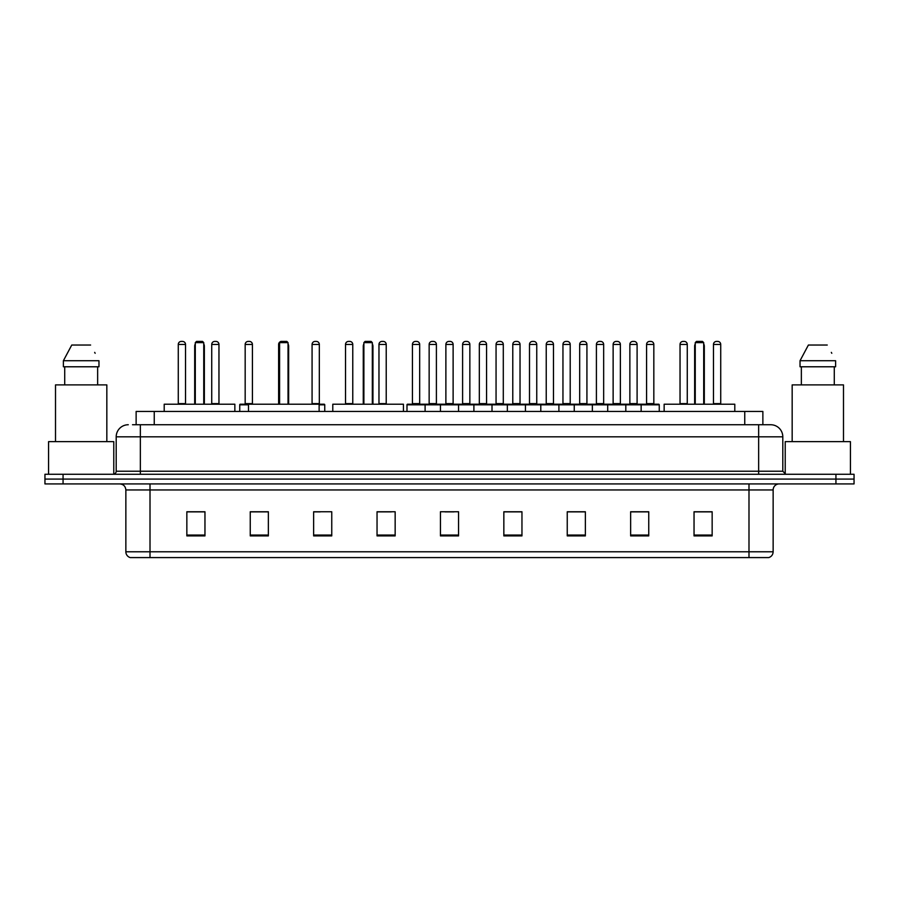 <?xml version="1.0" encoding="UTF-8"?>
<svg xmlns="http://www.w3.org/2000/svg" width="899" height="899" viewBox="0 0 899 899"><rect width="100%" height="100%" fill="white"/><g stroke="black" fill="none" stroke-linecap="round" stroke-linejoin="round"><path stroke-width="1.35" d="M136.131 424.744L136.131 411.461L762.869 411.461L762.869 424.744M132.782 424.744L766.499 424.744M132.501 424.744L140.356 424.744L140.356 436.824L116.196 436.824L116.196 471.233A3.023 3.023 0 0 1 113.184 474.256M128.276 424.744A12.08 12.08 0 0 0 116.196 436.824M782.804 436.824L758.644 436.824L758.644 424.744L770.724 424.744A12.08 12.08 0 0 1 782.804 436.824L782.804 471.233L785.816 474.256M63.065 474.256L44.95 474.256L44.95 479.088L63.065 479.088L44.95 479.088L44.95 483.92L63.065 483.92L63.065 479.088L835.935 479.088L63.065 479.088L63.065 474.256L835.935 474.256L835.935 479.088L854.05 479.088L835.935 479.088L835.935 483.92L63.065 483.92M854.05 474.256L854.05 479.088L854.05 474.256L835.935 474.256M768.488 557.582L748.991 557.582L748.991 551.784L773.14 551.784L773.14 489.955A6.035 6.035 0 0 1 779.175 483.92M768.308 557.582L130.209 557.582A6.035 6.035 0 0 1 125.86 551.784L125.86 489.955C125.5 486.292 123.489 484.28 119.825 483.92M712.154 535.905L712.154 511.756L694.039 511.756L694.039 535.905L712.154 535.905M648.752 535.905L648.752 511.756L630.637 511.756L630.637 535.905L648.752 535.905M585.361 535.905L585.361 511.756L567.247 511.756L567.247 535.905L585.361 535.905M521.959 535.905L521.959 511.756L503.845 511.756L503.845 535.905L521.959 535.905M204.961 535.905L204.961 511.756L186.846 511.756L186.846 535.905L204.961 535.905M268.363 535.905L268.363 511.756L250.248 511.756L250.248 535.905L268.363 535.905M331.753 535.905L331.753 511.756L313.639 511.756L313.639 535.905L331.753 535.905M395.155 535.905L395.155 511.756L377.041 511.756L377.041 535.905L395.155 535.905M458.557 535.905L458.557 511.756L440.443 511.756L440.443 535.905L458.557 535.905M854.05 483.92L854.05 479.088L854.05 483.92L835.935 483.92M578.776 511.879L571.101 511.879M645.673 511.879L638.009 511.879M377.041 511.879L391.357 511.879M313.639 511.879L320.224 511.879M260.564 511.879L253.327 511.879M503.845 511.879L520.926 511.879M511.868 511.879L504.204 511.879M444.971 511.879L454.029 511.879M268.363 511.879L250.248 511.879M204.961 511.879L186.846 511.879M585.361 511.879L567.247 511.879M648.752 511.879L630.637 511.879M712.154 511.879L694.039 511.879M113.78 474.2L113.78 441.645L48.568 441.645L48.568 474.256M106.835 441.645L106.835 384.896L55.513 384.896L55.513 441.645M97.643 366.781L97.643 384.896L97.643 366.781M63.391 360.735L71.751 345.036L63.391 360.735L63.391 366.781L98.969 366.781L98.969 360.735L63.391 360.735M95.148 353.285L94.676 352.374M64.717 366.781L64.717 384.896M90.608 345.036L71.751 345.036M234.853 411.461L234.853 404.213L164.202 404.213L164.202 411.461M195.297 342.631L196.51 341.418L202.545 341.418L203.747 342.631L195.297 342.631L195.297 404.213M203.747 342.631L203.747 404.213M204.354 404.213L204.354 346.25A4.832 4.832 0 0 0 203.747 343.912M194.69 404.213L194.69 346.25L195.297 346.25M319.134 411.461L319.134 404.213L248.495 404.213L248.495 411.461M279.589 342.631L280.791 341.418L286.837 341.418L288.04 342.631L279.589 342.631L279.589 404.213M288.04 342.631L288.04 404.213M288.646 404.213L288.646 346.25A4.832 4.832 0 0 0 288.04 343.912M278.982 404.213L278.982 346.25L279.589 346.25M403.426 411.461L403.426 404.213L332.787 404.213L332.787 411.461M363.881 342.631L365.084 341.418L371.13 341.418L372.332 342.631L363.881 342.631L363.881 404.213M372.332 342.631L372.332 404.213M372.939 404.213L372.939 346.25A4.832 4.832 0 0 0 372.332 343.912M363.275 404.213L363.275 346.25L363.881 346.25M734.798 411.461L734.798 404.213L664.147 404.213L664.147 411.461M695.253 342.631L696.455 341.418L702.49 341.418L703.703 342.631L695.253 342.631L695.253 404.213M703.703 342.631L703.703 404.213M704.31 404.213L704.31 346.25A4.832 4.832 0 0 0 703.703 343.912M694.646 404.213L694.646 346.25L695.253 346.25M850.432 474.256L850.432 441.645L785.22 441.645L785.22 474.2M843.487 441.645L843.487 384.896L792.165 384.896L792.165 441.645M800.031 360.735L808.392 345.036L800.031 360.735L800.031 366.781L835.609 366.781L835.609 360.735L800.031 360.735M831.789 353.285L831.317 352.374M801.357 366.781L801.357 384.896M834.283 384.896L834.283 366.781M827.249 345.036L808.392 345.036M641.144 411.461L641.144 404.82A0.607 0.607 0 0 1 641.751 404.213L658.664 404.213A0.607 0.607 0 0 1 659.259 404.82L406.989 404.82A0.607 0.607 0 0 1 407.595 404.213L424.508 404.213A0.607 0.607 0 0 1 425.103 404.82L425.103 411.461M420.271 404.213A0.607 0.607 0 0 1 419.676 403.606L412.427 403.606L412.427 344.441A3.023 3.023 0 0 1 415.45 341.418L416.653 341.418A3.023 3.023 0 0 1 419.676 344.441L412.427 344.441A3.023 3.023 0 0 1 415.45 341.418L416.653 341.418A3.023 3.023 0 0 1 419.676 344.441L419.676 403.606A0.607 0.607 0 0 0 420.271 404.213L411.821 404.213A0.607 0.607 0 0 0 412.427 403.606A0.607 0.607 0 0 1 411.821 404.213M424.508 404.213L407.595 404.213A0.607 0.607 0 0 0 406.989 404.82L406.989 411.461M440.443 411.461L440.443 404.82A0.607 0.607 0 0 1 441.049 404.213L457.951 404.213A0.607 0.607 0 0 1 458.557 404.82L458.557 411.461M453.725 404.213A0.607 0.607 0 0 1 453.118 403.606L445.882 403.606L445.882 344.441A3.023 3.023 0 0 1 448.893 341.418L450.107 341.418A3.023 3.023 0 0 1 453.118 344.441L445.882 344.441A3.023 3.023 0 0 1 448.893 341.418L450.107 341.418A3.023 3.023 0 0 1 453.118 344.441L453.118 403.606A0.607 0.607 0 0 0 453.725 404.213L445.275 404.213A0.607 0.607 0 0 0 445.882 403.606A0.607 0.607 0 0 1 445.275 404.213M473.897 411.461L473.897 404.82A0.607 0.607 0 0 1 474.492 404.213L491.405 404.213A0.607 0.607 0 0 1 492.011 404.82L492.011 411.461M487.179 404.213A0.607 0.607 0 0 1 486.573 403.606L479.324 403.606L479.324 344.441A3.023 3.023 0 0 1 482.347 341.418L483.55 341.418A3.023 3.023 0 0 1 486.573 344.441L479.324 344.441A3.023 3.023 0 0 1 482.347 341.418L483.55 341.418A3.023 3.023 0 0 1 486.573 344.441L486.573 403.606A0.607 0.607 0 0 0 487.179 404.213L478.729 404.213A0.607 0.607 0 0 0 479.324 403.606A0.607 0.607 0 0 1 478.729 404.213M507.339 411.461L507.339 404.82A0.607 0.607 0 0 1 507.946 404.213L524.859 404.213A0.607 0.607 0 0 1 525.454 404.82L525.454 411.461M520.633 404.213A0.607 0.607 0 0 1 520.027 403.606L512.778 403.606L512.778 344.441A3.023 3.023 0 0 1 515.801 341.418L517.004 341.418A3.023 3.023 0 0 1 520.027 344.441L512.778 344.441A3.023 3.023 0 0 1 515.801 341.418L517.004 341.418A3.023 3.023 0 0 1 520.027 344.441L520.027 403.606A0.607 0.607 0 0 0 520.633 404.213L512.172 404.213A0.607 0.607 0 0 0 512.778 403.606A0.607 0.607 0 0 1 512.172 404.213M540.793 411.461L540.793 404.82A0.607 0.607 0 0 1 541.4 404.213L558.301 404.213A0.607 0.607 0 0 1 558.908 404.82L558.908 411.461M554.076 404.213A0.607 0.607 0 0 1 553.481 403.606L546.232 403.606L546.232 344.441A3.023 3.023 0 0 1 549.244 341.418L550.458 341.418A3.023 3.023 0 0 1 553.481 344.441L546.232 344.441A3.023 3.023 0 0 1 549.244 341.418L550.458 341.418A3.023 3.023 0 0 1 553.481 344.441L553.481 403.606A0.607 0.607 0 0 0 554.076 404.213L545.626 404.213A0.607 0.607 0 0 0 546.232 403.606A0.607 0.607 0 0 1 545.626 404.213M574.247 411.461L574.247 404.82A0.607 0.607 0 0 1 574.854 404.213L591.756 404.213A0.607 0.607 0 0 1 592.362 404.82L592.362 411.461M587.53 404.213A0.607 0.607 0 0 1 586.923 403.606L579.675 403.606L579.675 344.441A3.023 3.023 0 0 1 582.698 341.418L583.912 341.418A3.023 3.023 0 0 1 586.923 344.441L579.675 344.441A3.023 3.023 0 0 1 582.698 341.418L583.912 341.418A3.023 3.023 0 0 1 586.923 344.441L586.923 403.606A0.607 0.607 0 0 0 587.53 404.213L579.08 404.213A0.607 0.607 0 0 0 579.675 403.606A0.607 0.607 0 0 1 579.08 404.213M607.702 411.461L607.702 404.82A0.607 0.607 0 0 1 608.297 404.213L625.21 404.213A0.607 0.607 0 0 1 625.816 404.82L625.816 411.461M620.984 404.213A0.607 0.607 0 0 1 620.377 403.606L613.129 403.606L613.129 344.441A3.023 3.023 0 0 1 616.152 341.418L617.355 341.418A3.023 3.023 0 0 1 620.377 344.441L613.129 344.441A3.023 3.023 0 0 1 616.152 341.418L617.355 341.418A3.023 3.023 0 0 1 620.377 344.441L620.377 403.606A0.607 0.607 0 0 0 620.984 404.213L612.522 404.213A0.607 0.607 0 0 0 613.129 403.606A0.607 0.607 0 0 1 612.522 404.213M654.427 404.213A0.607 0.607 0 0 1 653.831 403.606L646.583 403.606L646.583 344.441A3.023 3.023 0 0 1 649.606 341.418L650.809 341.418A3.023 3.023 0 0 1 653.831 344.441L646.583 344.441A3.023 3.023 0 0 1 649.606 341.418L650.809 341.418A3.023 3.023 0 0 1 653.831 344.441L653.831 403.606A0.607 0.607 0 0 0 654.427 404.213L645.976 404.213A0.607 0.607 0 0 0 646.583 403.606A0.607 0.607 0 0 1 645.976 404.213M641.751 404.213L658.664 404.213A0.607 0.607 0 0 1 659.259 404.82L659.259 411.461M441.229 404.213L424.317 404.213M429.149 344.441A3.023 3.023 0 0 1 432.172 341.418L433.374 341.418A3.023 3.023 0 0 1 436.397 344.441L429.149 344.441L429.149 403.606A0.607 0.607 0 0 1 428.553 404.213M436.397 344.441L436.397 403.606A0.607 0.607 0 0 0 437.004 404.213M474.683 404.213L457.771 404.213M462.603 344.441A3.023 3.023 0 0 1 465.626 341.418L466.828 341.418A3.023 3.023 0 0 1 469.851 344.441L462.603 344.441L462.603 403.606A0.607 0.607 0 0 1 461.996 404.213M469.851 344.441L469.851 403.606A0.607 0.607 0 0 0 470.447 404.213M508.126 404.213L491.225 404.213M496.057 344.441A3.023 3.023 0 0 1 499.069 341.418L500.282 341.418A3.023 3.023 0 0 1 503.294 344.441L496.057 344.441L496.057 403.606A0.607 0.607 0 0 1 495.45 404.213M503.294 344.441L503.294 403.606A0.607 0.607 0 0 0 503.901 404.213M541.58 404.213L524.679 404.213M529.5 344.441A3.023 3.023 0 0 1 532.523 341.418L533.736 341.418A3.023 3.023 0 0 1 536.748 344.441L529.5 344.441L529.5 403.606A0.607 0.607 0 0 1 528.904 404.213M536.748 344.441L536.748 403.606A0.607 0.607 0 0 0 537.355 404.213M575.034 404.213L558.122 404.213M562.954 344.441A3.023 3.023 0 0 1 565.977 341.418L567.179 341.418A3.023 3.023 0 0 1 570.202 344.441L562.954 344.441L562.954 403.606A0.607 0.607 0 0 1 562.347 404.213M570.202 344.441L570.202 403.606A0.607 0.607 0 0 0 570.809 404.213M608.477 404.213L591.576 404.213M596.408 344.441A3.023 3.023 0 0 1 599.419 341.418L600.633 341.418A3.023 3.023 0 0 1 603.656 344.441L596.408 344.441L596.408 403.606A0.607 0.607 0 0 1 595.801 404.213M603.656 344.441L603.656 403.606A0.607 0.607 0 0 0 604.252 404.213M641.931 404.213L625.03 404.213M629.862 344.441A3.023 3.023 0 0 1 632.874 341.418L634.087 341.418A3.023 3.023 0 0 1 637.099 344.441L629.862 344.441L629.862 403.606A0.607 0.607 0 0 1 629.255 404.213M637.099 344.441L637.099 403.606A0.607 0.607 0 0 0 637.706 404.213M178.272 344.441A3.023 3.023 0 0 1 181.295 341.418L182.497 341.418A3.023 3.023 0 0 1 185.52 344.441L178.272 344.441L178.272 403.606A0.607 0.607 0 0 1 177.665 404.213M185.52 344.441L185.52 403.606A0.607 0.607 0 0 0 186.115 404.213M211.726 344.441A3.023 3.023 0 0 1 214.737 341.418L215.951 341.418A3.023 3.023 0 0 1 218.963 344.441L211.726 344.441L211.726 403.606A0.607 0.607 0 0 1 211.119 404.213M218.963 344.441L218.963 403.606A0.607 0.607 0 0 0 219.57 404.213M248.495 404.82L239.741 404.82A0.607 0.607 0 0 1 240.336 404.213L248.495 404.213M245.169 344.441A3.023 3.023 0 0 1 248.191 341.418L249.394 341.418A3.023 3.023 0 0 1 252.417 344.441L245.169 344.441L245.169 403.606A0.607 0.607 0 0 1 244.573 404.213M252.417 344.441L252.417 403.606A0.607 0.607 0 0 0 253.024 404.213M239.741 404.82L239.741 411.461M279.342 344.441L278.623 344.441L278.623 403.606A0.607 0.607 0 0 1 278.016 404.213M278.623 344.441A3.023 3.023 0 0 1 280.623 341.598M324.753 411.461L324.753 404.82A0.607 0.607 0 0 0 324.146 404.213L319.134 404.213M312.077 344.441A3.023 3.023 0 0 1 315.088 341.418L316.302 341.418A3.023 3.023 0 0 1 319.325 344.441L312.077 344.441L312.077 403.606A0.607 0.607 0 0 1 311.47 404.213M319.325 344.441L319.325 403.606A0.607 0.607 0 0 0 319.92 404.213M345.519 344.441A3.023 3.023 0 0 1 348.542 341.418L349.756 341.418A3.023 3.023 0 0 1 352.768 344.441L345.519 344.441L345.519 403.606A0.607 0.607 0 0 1 344.924 404.213M352.768 344.441L352.768 403.606A0.607 0.607 0 0 0 353.374 404.213M378.973 344.441A3.023 3.023 0 0 1 381.996 341.418L383.199 341.418A3.023 3.023 0 0 1 386.222 344.441L378.973 344.441L378.973 403.606A0.607 0.607 0 0 1 378.367 404.213M386.222 344.441L386.222 403.606A0.607 0.607 0 0 0 386.828 404.213M441.049 404.213L457.951 404.213M474.492 404.213L491.405 404.213M507.946 404.213L524.859 404.213M541.4 404.213L558.301 404.213M574.854 404.213L591.756 404.213M608.297 404.213L625.21 404.213M680.037 344.441A3.023 3.023 0 0 1 683.049 341.418L684.263 341.418A3.023 3.023 0 0 1 687.274 344.441L680.037 344.441L680.037 403.606A0.607 0.607 0 0 1 679.43 404.213M687.274 344.441L687.274 403.606A0.607 0.607 0 0 0 687.881 404.213M713.48 344.441A3.023 3.023 0 0 1 716.503 341.418L717.705 341.418A3.023 3.023 0 0 1 720.728 344.441L713.48 344.441L713.48 403.606A0.607 0.607 0 0 1 712.885 404.213M720.728 344.441L720.728 403.606A0.607 0.607 0 0 0 721.335 404.213M154.246 424.744L154.246 411.461M744.754 424.744L744.754 411.461M140.356 474.256L140.356 471.233L782.804 471.233M116.196 471.233L140.356 471.233L140.356 436.824L758.644 436.824L758.644 474.256M748.991 483.92L748.991 489.955L125.86 489.955M773.14 489.955L748.991 489.955L748.991 551.784L150.009 551.784L150.009 557.582M125.86 551.784L150.009 551.784L150.009 483.92M458.557 535.062L440.443 535.062M395.155 535.062L377.041 535.062M331.753 535.062L313.639 535.062M268.363 535.062L250.248 535.062M204.961 535.062L186.846 535.062M521.959 535.062L503.845 535.062M585.361 535.062L567.247 535.062M648.752 535.062L630.637 535.062M712.154 535.062L694.039 535.062M203.747 346.25L204.354 346.25M288.04 346.25L288.646 346.25M372.332 346.25L372.939 346.25M703.703 346.25L704.31 346.25M429.149 403.606L436.397 403.606M462.603 403.606L469.851 403.606M496.057 403.606L503.294 403.606M529.5 403.606L536.748 403.606M562.954 403.606L570.202 403.606M596.408 403.606L603.656 403.606M629.862 403.606L637.099 403.606M178.272 403.606L185.52 403.606M211.726 403.606L218.963 403.606M245.169 403.606L252.417 403.606M324.753 404.82L319.134 404.82M312.077 403.606L319.325 403.606M345.519 403.606L352.768 403.606M378.973 403.606L386.222 403.606M680.037 403.606L687.274 403.606M713.48 403.606L720.728 403.606M768.791 557.582C771.522 556.616 772.971 554.683 773.14 551.784M195.297 343.912A4.832 4.832 0 0 0 194.69 346.25M279.589 343.912A4.832 4.832 0 0 0 278.982 346.25M363.881 343.912A4.832 4.832 0 0 0 363.275 346.25M695.253 343.912A4.832 4.832 0 0 0 694.646 346.25"/></g></svg>
